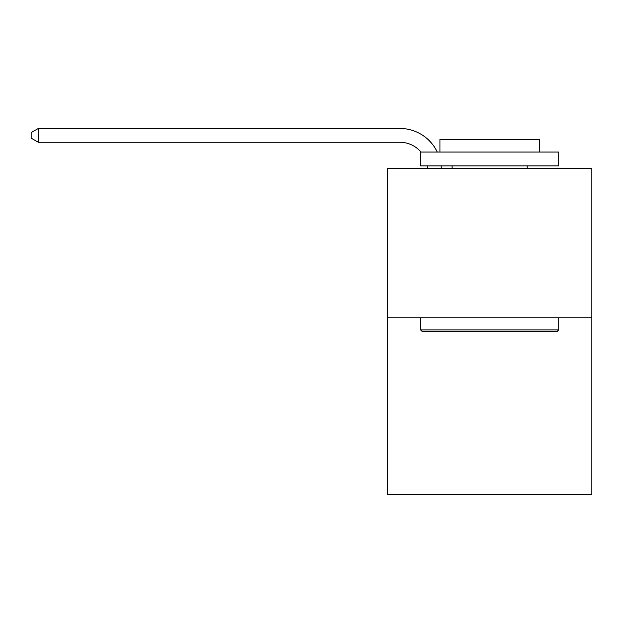 <?xml version="1.0" encoding="UTF-8"?>
<svg xmlns="http://www.w3.org/2000/svg" width="623" height="623" viewBox="0 0 623 623"><rect width="100%" height="100%" fill="white"/><g stroke="black" fill="none" stroke-linecap="round" stroke-linejoin="round"><path stroke-width="0.93" d="M591.85 317.769L591.85 168.615L387.459 168.615L387.459 494.545L591.85 494.545L591.85 317.769L387.459 317.769M427.479 168.615A27.622 27.622 0 0 0 427.214 165.858A27.622 27.622 0 0 1 427.479 168.615A27.622 27.622 0 0 0 427.214 165.858A27.622 27.622 0 0 1 427.479 168.615A27.622 27.622 0 0 0 427.214 165.858A27.622 27.622 0 0 1 427.479 168.615A27.622 27.622 0 0 0 427.214 165.858A27.622 27.622 0 0 1 427.479 168.615A27.622 27.622 0 0 0 427.214 165.858A27.622 27.622 0 0 1 427.479 168.615A27.622 27.622 0 0 0 427.214 165.858A27.622 27.622 0 0 1 427.479 168.615A27.622 27.622 0 0 0 427.214 165.858A27.622 27.622 0 0 1 427.479 168.615A27.622 27.622 0 0 0 427.214 165.858A27.622 27.622 0 0 1 427.479 168.615A27.622 27.622 0 0 0 427.214 165.858A27.622 27.622 0 0 1 427.479 168.615A27.622 27.622 0 0 0 427.214 165.858A27.622 27.622 0 0 1 427.479 168.615A27.622 27.622 0 0 0 427.214 165.858A27.622 27.622 0 0 1 427.479 168.615A27.622 27.622 0 0 0 427.214 165.858A27.622 27.622 0 0 1 427.479 168.615A27.622 27.622 0 0 0 427.214 165.858A27.622 27.622 0 0 1 427.479 168.615A27.622 27.622 0 0 0 427.214 165.858A27.622 27.622 0 0 1 427.479 168.615A27.622 27.622 0 0 0 427.214 165.858A27.622 27.622 0 0 1 427.479 168.615A27.622 27.622 0 0 0 427.214 165.858A27.622 27.622 0 0 1 427.479 168.615A27.622 27.622 0 0 0 427.214 165.858A27.622 27.622 0 0 1 427.479 168.615A27.622 27.622 0 0 0 427.214 165.858A27.622 27.622 0 0 1 427.479 168.615A27.622 27.622 0 0 0 427.214 165.858A27.622 27.622 0 0 1 427.479 168.615A27.622 27.622 0 0 0 427.214 165.858A27.622 27.622 0 0 1 427.479 168.615A27.622 27.622 0 0 0 427.214 165.858A27.622 27.622 0 0 1 427.479 168.615A27.622 27.622 0 0 0 427.214 165.858A27.622 27.622 0 0 1 427.479 168.615A27.622 27.622 0 0 0 427.214 165.858A27.622 27.622 0 0 1 427.479 168.615A27.622 27.622 0 0 0 427.214 165.858A27.622 27.622 0 0 1 427.479 168.615M399.888 142.27A27.622 27.622 0 0 1 420.969 152.043A27.622 27.622 0 0 0 399.888 142.27A27.622 27.622 0 0 1 420.969 152.043A27.622 27.622 0 0 0 399.888 142.27A27.622 27.622 0 0 1 420.969 152.043A27.622 27.622 0 0 0 399.888 142.27A27.622 27.622 0 0 1 420.969 152.043A27.622 27.622 0 0 0 399.888 142.27A27.622 27.622 0 0 1 420.969 152.043A27.622 27.622 0 0 0 399.888 142.27A27.622 27.622 0 0 1 420.969 152.043A27.622 27.622 0 0 0 399.888 142.27A27.622 27.622 0 0 1 420.969 152.043A27.622 27.622 0 0 0 399.888 142.27A27.622 27.622 0 0 1 420.969 152.043A27.622 27.622 0 0 0 399.888 142.27A27.622 27.622 0 0 1 420.969 152.043A27.622 27.622 0 0 0 399.888 142.27A27.622 27.622 0 0 1 420.969 152.043A27.622 27.622 0 0 0 399.888 142.27A27.622 27.622 0 0 1 420.969 152.043A27.622 27.622 0 0 0 399.888 142.27A27.622 27.622 0 0 1 420.969 152.043A27.622 27.622 0 0 0 399.888 142.27A27.622 27.622 0 0 1 420.969 152.043A27.622 27.622 0 0 0 399.888 142.27A27.622 27.622 0 0 1 420.969 152.043A27.622 27.622 0 0 0 399.888 142.27A27.622 27.622 0 0 1 420.969 152.043A27.622 27.622 0 0 0 399.888 142.27A27.622 27.622 0 0 1 420.969 152.043A27.622 27.622 0 0 0 399.888 142.27A27.622 27.622 0 0 1 420.969 152.043A27.622 27.622 0 0 0 399.888 142.27A27.622 27.622 0 0 1 420.969 152.043A27.622 27.622 0 0 0 399.888 142.27A27.622 27.622 0 0 1 420.969 152.043A27.622 27.622 0 0 0 399.888 142.27A27.622 27.622 0 0 1 420.969 152.043A27.622 27.622 0 0 0 399.888 142.27A27.622 27.622 0 0 1 420.969 152.043A27.622 27.622 0 0 0 399.888 142.27A27.622 27.622 0 0 1 420.969 152.043A27.622 27.622 0 0 0 399.888 142.27A27.622 27.622 0 0 1 420.969 152.043A27.622 27.622 0 0 0 399.888 142.27A27.622 27.622 0 0 1 420.969 152.043A27.622 27.622 0 0 0 399.888 142.27L38.33 142.27L31.15 138.127L31.15 132.598L38.33 128.455L399.888 128.455A41.43 41.43 0 0 1 437.276 152.043M38.33 142.27L38.33 128.455L399.888 128.455M557.048 331.584L422.262 331.584L420.603 329.925L558.706 329.925L557.048 331.584M420.603 152.043L558.706 152.043L558.706 165.858L420.603 165.858L420.603 152.043M539.37 152.043L539.37 139.342L439.939 139.342L439.939 152.043M420.603 317.769L420.603 329.925M558.706 317.769L558.706 329.925M452.088 165.858L452.088 168.615M527.214 165.858L527.214 168.615M441.123 165.858A41.43 41.43 0 0 1 441.294 168.615"/></g></svg>
